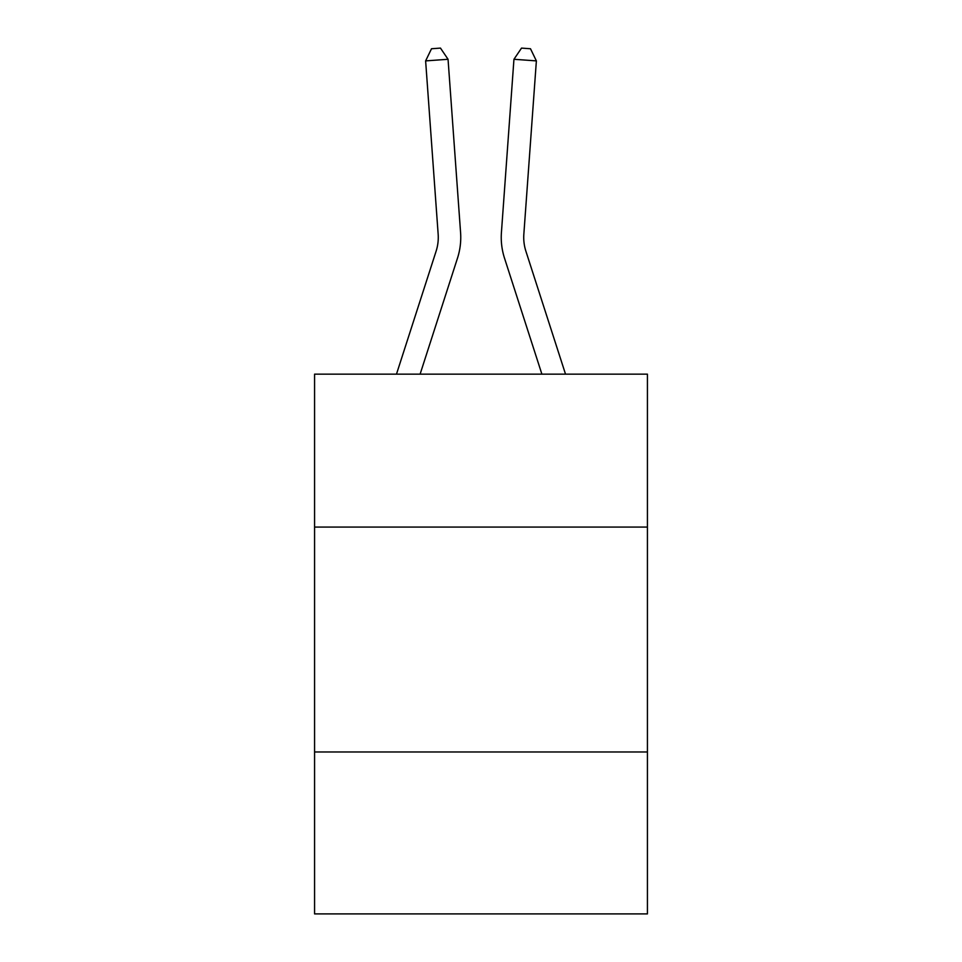 <?xml version="1.0" encoding="UTF-8"?>
<svg xmlns="http://www.w3.org/2000/svg" width="962" height="962" viewBox="0 0 962 962"><rect width="100%" height="100%" fill="white"/><g stroke="black" fill="none" stroke-linecap="round" stroke-linejoin="round"><path stroke-width="1.44" d="M647.426 527.08L647.426 374.158L314.574 374.158L314.574 527.08L647.426 527.08L647.426 913.9L314.574 913.9L314.574 527.08M647.426 751.971L314.574 751.971M460.582 232.551L448.051 59.283L460.582 232.551A67.472 67.472 129 0 1 457.503 258.129L420.105 374.158M396.476 374.158L436.099 251.226A44.973 44.973 -31.2 0 0 438.155 234.175L425.625 60.895L431.505 48.749L440.476 48.1L448.051 59.283L425.625 60.895M565.524 374.158L525.901 251.226A44.973 44.973 31.2 0 1 523.845 234.175L536.375 60.895L513.948 59.283L501.418 232.551A67.472 67.472 -129 0 0 504.497 258.129L541.895 374.158L504.497 258.129M436.099 251.226A44.973 44.973 -51 0 0 438.155 234.175A44.973 44.973 -51 0 1 436.099 251.226A44.973 44.973 -51 0 0 438.155 234.175A44.973 44.973 -51 0 1 436.099 251.226A44.973 44.973 -51 0 0 438.155 234.175A44.973 44.973 -51 0 1 436.099 251.226A44.973 44.973 -51 0 0 438.155 234.175A44.973 44.973 -51 0 1 436.099 251.226A44.973 44.973 -51 0 0 438.155 234.175A44.973 44.973 -51 0 1 436.099 251.226A44.973 44.973 -51 0 0 438.155 234.175A44.973 44.973 -51 0 1 436.099 251.226A44.973 44.973 -51 0 0 438.155 234.175A44.973 44.973 -51 0 1 436.099 251.226A44.973 44.973 -51 0 0 438.155 234.175A44.973 44.973 -51 0 1 436.099 251.226A44.973 44.973 -51 0 0 438.155 234.175A44.973 44.973 -51 0 1 436.099 251.226A44.973 44.973 -51 0 0 438.155 234.175A44.973 44.973 -51 0 1 436.099 251.226A44.973 44.973 -51 0 0 438.155 234.175A44.973 44.973 -51 0 1 436.099 251.226A44.973 44.973 -51 0 0 438.155 234.175A44.973 44.973 -51 0 1 436.099 251.226A44.973 44.973 -51 0 0 438.155 234.175A44.973 44.973 -51 0 1 436.099 251.226A44.973 44.973 -51 0 0 438.155 234.175A44.973 44.973 -51 0 1 436.099 251.226A44.973 44.973 -51 0 0 438.155 234.175A44.973 44.973 -51 0 1 436.099 251.226A44.973 44.973 -51 0 0 438.155 234.175A44.973 44.973 -51 0 1 436.099 251.226A44.973 44.973 -51 0 0 438.155 234.175A44.973 44.973 -51 0 1 436.099 251.226A44.973 44.973 -51 0 0 438.155 234.175A44.973 44.973 -51 0 1 436.099 251.226A44.973 44.973 -51 0 0 438.155 234.175A44.973 44.973 -51 0 1 436.099 251.226A44.973 44.973 -51 0 0 438.155 234.175A44.973 44.973 -51 0 1 436.099 251.226A44.973 44.973 -51 0 0 438.155 234.175A44.973 44.973 -51 0 1 436.099 251.226A44.973 44.973 -51 0 0 438.155 234.175A44.973 44.973 -51 0 1 436.099 251.226A44.973 44.973 -51 0 0 438.155 234.175A44.973 44.973 -51 0 1 436.099 251.226A44.973 44.973 -51 0 0 438.155 234.175A44.973 44.973 -51 0 1 436.099 251.226A44.973 44.973 -51 0 0 438.155 234.175A44.973 44.973 -51 0 1 436.099 251.226A44.973 44.973 -51 0 0 438.155 234.175A44.973 44.973 -51 0 1 436.099 251.226A44.973 44.973 -51 0 0 438.155 234.175A44.973 44.973 -51 0 1 436.099 251.226A44.973 44.973 -51 0 0 438.155 234.175A44.973 44.973 -51 0 1 436.099 251.226A44.973 44.973 -51 0 0 438.155 234.175A44.973 44.973 -51 0 1 436.099 251.226A44.973 44.973 -51 0 0 438.155 234.175A44.973 44.973 -51 0 1 436.099 251.226A44.973 44.973 -51 0 0 438.155 234.175M525.901 251.226A44.973 44.973 51 0 1 523.845 234.175A44.973 44.973 51 0 0 525.901 251.226A44.973 44.973 51 0 1 523.845 234.175A44.973 44.973 51 0 0 525.901 251.226A44.973 44.973 51 0 1 523.845 234.175A44.973 44.973 51 0 0 525.901 251.226A44.973 44.973 51 0 1 523.845 234.175A44.973 44.973 51 0 0 525.901 251.226A44.973 44.973 51 0 1 523.845 234.175A44.973 44.973 51 0 0 525.901 251.226A44.973 44.973 51 0 1 523.845 234.175A44.973 44.973 51 0 0 525.901 251.226A44.973 44.973 51 0 1 523.845 234.175A44.973 44.973 51 0 0 525.901 251.226A44.973 44.973 51 0 1 523.845 234.175A44.973 44.973 51 0 0 525.901 251.226A44.973 44.973 51 0 1 523.845 234.175A44.973 44.973 51 0 0 525.901 251.226A44.973 44.973 51 0 1 523.845 234.175A44.973 44.973 51 0 0 525.901 251.226A44.973 44.973 51 0 1 523.845 234.175A44.973 44.973 51 0 0 525.901 251.226A44.973 44.973 51 0 1 523.845 234.175A44.973 44.973 51 0 0 525.901 251.226A44.973 44.973 51 0 1 523.845 234.175A44.973 44.973 51 0 0 525.901 251.226A44.973 44.973 51 0 1 523.845 234.175A44.973 44.973 51 0 0 525.901 251.226A44.973 44.973 51 0 1 523.845 234.175A44.973 44.973 51 0 0 525.901 251.226A44.973 44.973 51 0 1 523.845 234.175A44.973 44.973 51 0 0 525.901 251.226A44.973 44.973 51 0 1 523.845 234.175A44.973 44.973 51 0 0 525.901 251.226A44.973 44.973 51 0 1 523.845 234.175A44.973 44.973 51 0 0 525.901 251.226A44.973 44.973 51 0 1 523.845 234.175A44.973 44.973 51 0 0 525.901 251.226A44.973 44.973 51 0 1 523.845 234.175A44.973 44.973 51 0 0 525.901 251.226A44.973 44.973 51 0 1 523.845 234.175A44.973 44.973 51 0 0 525.901 251.226A44.973 44.973 51 0 1 523.845 234.175A44.973 44.973 51 0 0 525.901 251.226A44.973 44.973 51 0 1 523.845 234.175A44.973 44.973 51 0 0 525.901 251.226A44.973 44.973 51 0 1 523.845 234.175A44.973 44.973 51 0 0 525.901 251.226A44.973 44.973 51 0 1 523.845 234.175A44.973 44.973 51 0 0 525.901 251.226A44.973 44.973 51 0 1 523.845 234.175A44.973 44.973 51 0 0 525.901 251.226A44.973 44.973 51 0 1 523.845 234.175A44.973 44.973 51 0 0 525.901 251.226A44.973 44.973 51 0 1 523.845 234.175A44.973 44.973 51 0 0 525.901 251.226A44.973 44.973 51 0 1 523.845 234.175A44.973 44.973 51 0 0 525.901 251.226A44.973 44.973 51 0 1 523.845 234.175A44.973 44.973 51 0 0 525.901 251.226A44.973 44.973 51 0 1 523.845 234.175M536.375 60.895L530.495 48.749L521.524 48.1L513.948 59.283L501.418 232.551"/></g></svg>
